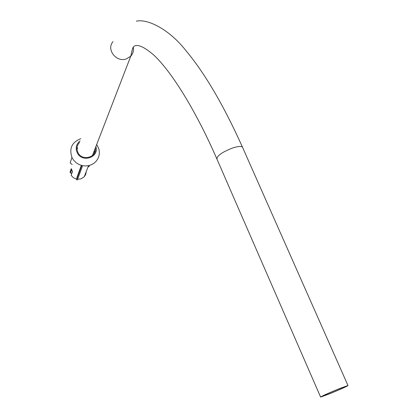 <?xml version="1.0" encoding="UTF-8"?>
<svg xmlns="http://www.w3.org/2000/svg" width="418" height="418" viewBox="0 0 418 418"><rect width="100%" height="100%" fill="white"/><g stroke="black" fill="none" stroke-linecap="round" stroke-linejoin="round"><path stroke-width="0.63" d="M330.486 393.39C340.707 389.163 346.094 386.713 346.647 386.044L338.188 389.168C327.905 393.427 322.492 395.883 321.944 396.546L330.486 393.39M338.606 388.939C327.226 393.651 321.233 396.368 320.632 397.1L330.084 393.61C341.391 388.933 347.353 386.222 347.964 385.485L338.606 388.939M86.26 171.547L85.758 174.358L84.243 176.783L80.972 178.873L77.617 179.265M76.682 179.134L73.526 177.807L71.159 175.372L72.309 171.26M71.609 169.327L70.417 172.89L70.015 172.378L71.243 168.705L72.398 171.735L71.159 175.372M70.417 172.89L71.577 173.413M96.72 144.44L98.972 149.221L99.395 152.309L99.103 155.386L98.105 158.297L96.448 160.904L94.217 163.072L91.526 164.687L88.501 165.669L85.298 165.972L82.08 165.57L79.007 164.493L76.233 162.785L73.908 160.538L72.142 157.868C68.855 148.688 71.744 142.292 80.799 138.682M95.325 148.05C97.065 157.555 82.022 161.479 77.952 152.533C76.264 148.761 76.797 145.396 79.556 142.439M95.894 146.572C99.458 157.356 82.043 163.213 77.252 152.774C75.245 148.061 76.186 144.106 80.063 140.897M88.057 166.897L88.997 166.583L89.442 165.444M93.898 153.97L95.048 151.013L94.06 151.337M71.933 157.445L70.146 162.957L72.215 164.535M77.675 148.092L77.022 147.549M77.434 148.824L76.964 148.578M82.597 165.685L77.382 179.902L76.572 179.75L81.761 165.491M81.317 165.371L77.001 177.284L76.572 179.75M113.038 41.643C106.01 49.251 116.188 62.616 126.246 58.954L130.771 56.179C133.07 53.645 133.917 50.662 133.305 47.234M242.78 147.841L242.419 147.037C240.987 146.023 237.696 146.352 232.539 148.024C221.686 152.335 216.508 156.076 217.01 159.237L320.585 396.995M131.309 53.598L132.422 49.125M71.243 168.705L71.551 169.17M72.398 171.735L72.324 171.197M92.415 155.6L130.771 56.179L132.48 48.963C132.715 47.689 135.129 39.114 153.578 54.873C170.936 70.882 195.269 109.281 217.01 159.237M136.331 21.193C147.544 18.533 169.259 29.312 185.885 50.573C204.82 73.192 223.661 105.346 242.419 147.037L347.964 385.485M84.243 176.783L88.532 165.664M72.319 171.176L71.52 169.06"/></g></svg>
